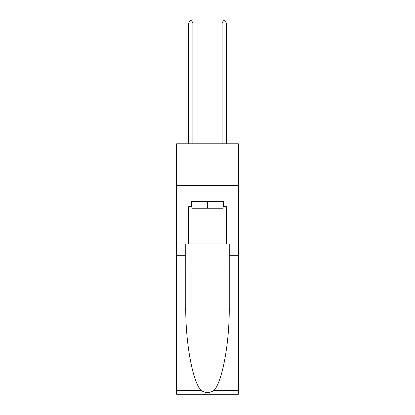 <?xml version="1.0" encoding="UTF-8"?>
<svg xmlns="http://www.w3.org/2000/svg" width="415" height="415" viewBox="0 0 415 415"><rect width="100%" height="100%" fill="white"/><g stroke="black" fill="none" stroke-linecap="round" stroke-linejoin="round"><path stroke-width="0.62" d="M238.386 185.547L238.386 143.803L176.614 143.803L176.614 185.547L238.386 185.547L238.386 243.984L226.284 243.984L226.284 206.582L223.612 206.582L223.612 201.571L191.388 201.571L191.388 206.582L191.891 206.582M223.109 201.571L223.109 208.252L191.891 208.252L191.891 201.571M207.5 201.571L207.5 208.252M213.958 390.442L238.386 390.442L238.386 394.25L176.614 394.25L176.614 269.029L185.754 269.029L185.754 306.254C185.308 341.841 192.529 381.593 201.042 390.442C205.342 393.187 209.648 393.187 213.958 390.442C222.471 381.593 229.692 341.841 229.246 306.254L229.246 243.984M229.246 269.029L238.386 269.029L238.386 243.984M176.614 269.029L176.614 185.547M185.754 243.984L185.754 269.029M238.386 390.442L238.386 269.029M176.614 243.984L188.716 243.984L188.716 206.582L191.388 206.582M188.716 243.984L226.284 243.984M223.109 206.582L223.612 206.582M192.892 143.803L192.892 22.918L188.716 22.918L188.716 143.803M188.716 22.918L189.966 20.75L191.637 20.75L192.892 22.918M226.284 143.803L226.284 22.918L222.108 22.918L222.108 143.803M222.108 22.918L223.363 20.75L225.034 20.75L226.284 22.918M229.246 255.671L238.386 255.671M185.754 255.671L176.614 255.671M176.614 390.442L201.042 390.442"/></g></svg>
